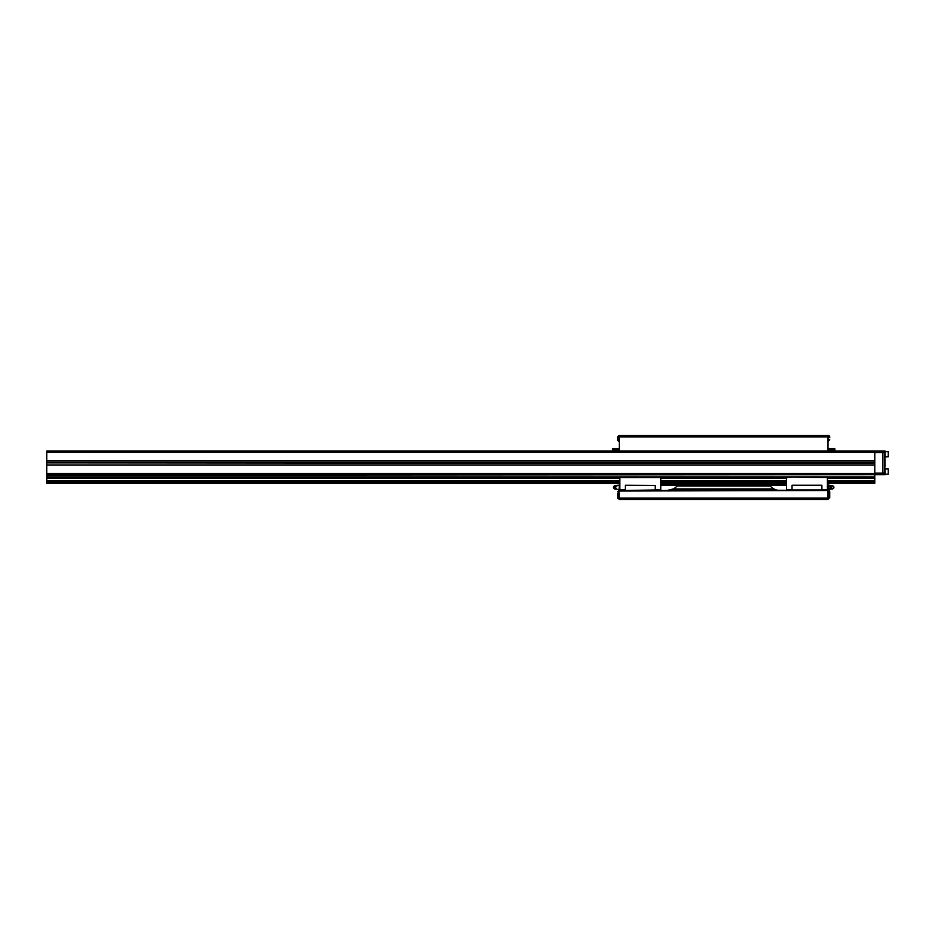<?xml version="1.0" encoding="UTF-8"?>
<svg xmlns="http://www.w3.org/2000/svg" width="935" height="935" viewBox="0 0 935 935"><rect width="100%" height="100%" fill="white"/><g stroke="black" fill="none" stroke-linecap="round" stroke-linejoin="round"><path stroke-width="1.4" d="M884.253 462.895L884.989 462.895L884.989 467.103L884.253 467.103M884.253 458.699L884.989 458.699L884.989 462.895M885.094 468.949L888.25 468.949L888.25 474.209L885.094 474.209M885.094 451.593L888.25 451.593L888.25 456.853L885.094 456.853M884.253 468.423L885.094 468.423L885.094 474.735L884.253 474.735L884.253 451.067L885.094 451.067L885.094 457.379L884.253 457.379M874.786 474.735L46.75 475.19L874.786 474.735L46.75 474.735L46.75 465.081L874.786 465.081L874.786 474.735L884.253 474.735M874.786 462.369L46.75 462.369L46.75 460.721L874.786 460.721L874.786 451.067L882.675 451.067L882.675 473.157L884.253 473.157M882.675 474.735L882.675 473.157L874.786 473.157L874.786 452.645L884.253 452.645M882.675 451.067L884.253 451.067M46.75 451.067L874.786 451.067L46.75 451.067L46.75 460.721M874.786 462.895L46.75 462.369M874.786 463.421L46.75 462.895M46.75 465.081L46.75 463.421M874.786 475.19L874.786 476.885L46.75 476.885L46.75 475.19M874.786 476.885L874.786 478.264L827.417 478.264M619.858 478.264L46.75 478.264L46.75 476.885M786.522 478.264L660.764 478.264M874.786 478.264L874.786 480.543L827.417 480.543M619.858 480.543L46.75 480.543L46.75 478.264M786.522 480.543L660.764 480.543M874.786 480.543L827.685 480.906M619.601 480.906L46.75 480.543M786.253 480.906L661.022 480.906M874.786 480.906L874.786 481.56L827.685 481.56L827.685 480.754L827.685 483.43L827.685 482.086M786.253 482.086L786.253 480.754L786.253 481.56L661.022 481.56L661.022 483.43L661.022 482.612L786.253 482.612L786.253 483.43L786.253 482.612M619.601 482.086L619.601 483.43L619.601 480.754L619.601 481.56L46.75 481.56L46.75 480.906M874.786 481.56L827.685 481.7M619.601 481.7L46.75 481.56M786.253 481.7L661.022 481.7M874.786 481.7L874.786 482.483L827.685 482.483M619.601 482.483L46.75 482.483L46.75 481.7M786.253 482.483L661.022 482.483M874.786 482.483L827.685 482.612M619.601 482.612L46.75 482.483M874.786 482.612L874.786 483.266L827.685 483.266M786.253 483.266L661.022 483.266M619.601 483.266L46.75 483.266L46.75 482.612M874.786 483.266L827.685 483.407M619.601 483.407L46.75 483.266M786.253 483.407L661.022 483.407M829.053 451.067L829.053 450.81A1.052 1.052 180 0 1 830.105 449.758L832.734 449.758A1.052 1.052 180 0 1 833.786 450.81L833.786 451.067M828.784 451.067L828.784 450.284A1.052 1.052 180 0 1 829.836 449.232L832.991 449.232A1.052 1.052 180 0 1 834.043 450.284L834.043 451.067M834.838 451.067L834.838 448.707L834.569 451.067M828.001 448.707L834.838 448.707M834.569 448.438L828.001 448.438M613.5 451.067L613.5 450.81A1.052 1.052 -0 0 1 614.552 449.758L617.182 449.758A1.052 1.052 -0 0 1 618.234 450.81L618.234 451.067M613.231 451.067L613.231 450.284A1.052 1.052 0 0 1 614.283 449.232L617.439 449.232A1.052 1.052 0 0 1 618.491 450.284L618.491 451.067M612.706 451.067L612.706 448.707L612.448 451.067M612.448 448.707L619.286 448.707M617.544 438.924L617.544 436.902L618.888 435.558L618.888 441.086A1.344 1.344 0 0 1 617.544 439.731L617.544 439.532M617.544 436.902L617.544 439.731M619.286 436.879L828.001 436.879L828.001 435.558L619.286 435.558L619.286 451.067M619.286 489.449L619.286 490.501L619.812 489.449M660.764 485.242L677.641 485.242L676.998 486.036A13.148 13.148 -179.9 0 1 673.364 488.923L667.122 490.501L619.812 491.027L828.001 490.501L828.001 498.121L619.286 498.121L619.286 499.442L647.277 499.442M619.858 484.459L619.812 485.242M828.001 498.916L828.387 490.501A1.344 1.344 0 0 1 829.731 491.845L829.731 494.673L829.731 491.845M792.038 489.554L786.522 489.554L786.522 477.142L792.038 477.142L786.522 477.668M792.038 490.08L786.522 489.554M821.9 489.952L792.038 489.952L792.038 485.242L821.9 485.242L821.9 490.501M821.9 489.554L827.417 489.554L821.9 490.08M827.417 477.668L792.038 477.142L827.417 477.668L827.417 489.554M827.417 484.459L828.059 485.242L828.059 489.449L827.417 489.449M831.671 487.345A1.274 1.087 -90 0 1 833.389 486.305A1.274 1.087 -90 0 1 832.255 488.479A1.274 1.087 -90 0 1 831.671 487.345M831.636 489.005L829.544 489.239L828.609 487.345L829.544 485.452L831.636 485.697M829.544 485.452L828.211 487.345L829.544 489.239M833.167 488.526A1.73 1.473 -90 0 1 830.619 487.345A1.73 1.473 -90 0 1 833.167 486.165M831.005 488.526A1.274 1.087 -90 0 1 831.005 486.165M828.059 487.345L827.417 487.345M792.038 485.405L821.9 485.405M817.342 499.442L818.931 499.442M800.009 499.442L813.941 499.442M655.236 490.08L660.764 490.08L655.236 489.554M625.375 489.554L619.858 489.554L619.858 477.668L625.375 477.142L660.764 477.668L660.764 489.554M655.236 485.405L625.375 485.242L655.236 485.405L655.236 490.501M619.858 477.668L660.764 477.668M625.375 490.08L619.858 489.554M619.858 489.449L619.227 489.449L619.227 485.242L619.858 485.242M619.227 487.345L619.858 487.345M614.12 486.165A1.274 1.087 90 0 0 614.12 488.526M614.961 487.345L615.885 489.239L614.961 487.345L615.885 485.452L614.961 487.345L616.901 485.452M616.901 489.239L615.37 487.345M617.813 485.709A1.788 1.508 90 0 0 615.709 487.345A2.104 2.104 0 0 0 619.227 488.911M615.639 485.697A1.73 1.473 90 0 0 614.342 488.76A1.73 1.473 90 0 0 615.639 489.005M615.101 486.445A1.274 1.087 90 0 0 615.101 488.245M625.375 490.501L655.236 489.952M625.375 489.952L625.375 485.405M828.001 436.879L828.001 451.067M619.286 483.407L619.286 485.242M828.001 483.407L828.001 485.242M827.475 489.449L827.475 490.501L671.611 489.718L775.676 489.718L773.911 488.923A13.148 13.148 -179.9 0 1 770.288 486.036L769.645 485.242L786.522 485.242M677.594 485.312A13.148 13.148 180 0 0 677.641 485.242L769.645 485.242A13.148 13.148 180 0 0 770.288 486.036L676.998 486.036A13.148 13.148 180 0 0 677.244 485.744M617.544 497.572L617.544 494.744L617.544 497.572A1.344 1.344 0 0 0 618.888 498.916L618.888 490.501L619.286 498.121M799.483 499.442L795.007 499.442M633.346 499.442L648.867 499.442M650.69 499.442L652.268 499.442M798.42 499.442L815.519 499.442M619.286 499.442L628.355 499.442M673.364 488.923L773.911 488.923M672.3 489.437A13.148 13.148 180 0 1 667.122 490.501M780.152 490.501A13.148 13.148 180 0 1 774.612 489.274M619.812 499.442L827.475 499.442M828.001 499.442L828.001 498.121M828.387 490.501L828.001 489.449M829.731 494.942L829.731 497.572L829.731 494.942M829.731 437.709L829.731 437.113M828.001 441.086L828.387 435.558A1.344 1.344 0 0 1 829.731 436.902M617.544 493.867L617.544 494.475M619.286 496.017L618.888 496.017A1.344 1.344 0 0 1 617.544 494.673M874.786 452.388L46.75 452.388M874.786 460.85L46.75 460.85M874.786 464.952L46.75 464.952M874.786 473.414L46.75 473.414M619.286 448.438L612.706 448.438M786.522 480.648L786.358 483.535M827.58 483.535L827.417 480.648M814.467 499.442L818.405 499.442M660.916 483.535L660.764 480.648M619.858 480.648L619.706 483.535M647.803 499.442L651.742 499.442M828.387 435.558L618.888 435.558M660.764 484.459L786.522 484.459M828.001 496.017L829.731 494.673M830.385 485.452A2.104 2.104 0 0 0 828.059 485.791M828.059 488.911A2.104 2.104 0 0 0 830.385 489.239M795.276 499.173L797.508 499.442M619.227 485.791A2.104 2.104 0 0 0 615.709 487.345M647.534 499.173L649.778 499.442M828.387 498.916L829.731 497.572M828.387 441.086L829.731 439.731M618.888 490.501L617.544 491.845"/></g></svg>
